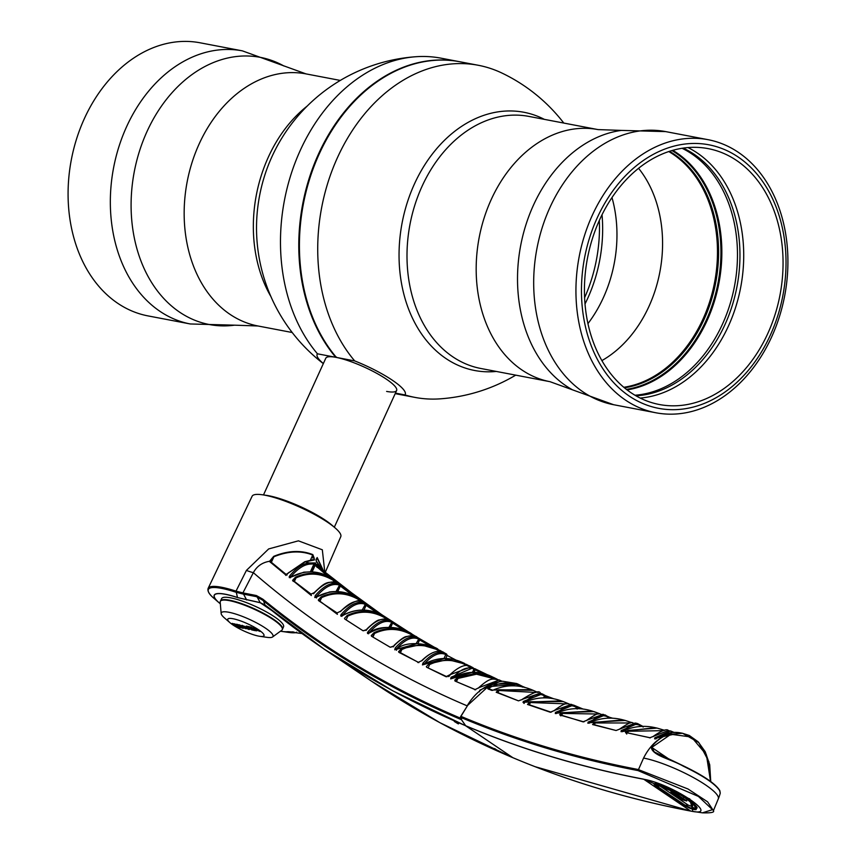 <?xml version="1.0" encoding="UTF-8"?>
<svg xmlns="http://www.w3.org/2000/svg" width="856" height="856" viewBox="0 0 856 856"><rect width="100%" height="100%" fill="white"/><g stroke="black" fill="none" stroke-linecap="round" stroke-linejoin="round"><path stroke-width="1.28" d="M323.322 363.618A171.489 171.489 0 0 1 256.618 233.774L256.618 233.774A131.439 98.9 -79.2 0 1 270.849 159.141A131.439 98.9 -79.2 0 1 270.86 159.13A131.439 98.9 -79.2 0 1 271.908 156.766M200.122 42.8A139.014 104.603 100.8 0 0 84.359 118.62A139.014 104.603 100.8 0 0 148.024 315.907L190.278 323.964A139.014 104.603 -79.2 0 1 126.613 126.677A139.014 104.603 -79.2 0 1 242.366 50.857L200.122 42.8M336.376 357.027L335.766 357.305A169.049 127.202 -79.2 0 1 318.582 153.866A169.049 127.202 -79.2 0 1 459.362 61.664A169.049 127.202 -79.2 0 1 459.672 61.728M459.362 61.664L441.054 58.176A169.049 127.202 100.8 0 0 416.144 56.71A169.049 127.202 100.8 0 0 300.274 150.378A169.049 127.202 100.8 0 0 317.458 353.806L335.766 357.305M396.328 393.846A169.049 127.202 -79.2 0 1 396.007 393.792A169.049 127.202 -79.2 0 1 395.194 393.632L396.007 393.792M317.458 353.806A48.407 9.833 -155.5 0 0 323.365 363.543M515.719 375.142A171.489 171.489 0 0 1 439.856 398.864A169.049 127.202 -79.2 0 1 414.946 397.398A169.049 127.202 -79.2 0 1 404.942 394.926A48.407 9.833 -155.5 0 0 392.519 380.342A48.407 9.833 -155.5 0 0 354.694 360.911A169.049 127.202 -79.2 0 1 337.521 157.483A169.049 127.202 -79.2 0 1 478.301 65.281A169.049 127.202 -79.2 0 1 501.99 73.081A171.489 171.489 0 0 1 563.794 123.061M544.363 119.359A131.439 98.9 100.8 0 0 414.443 183.954A131.439 98.9 100.8 0 0 445.89 358.493A131.439 98.9 100.8 0 0 496.277 371.44M592.213 215.487A139.014 104.603 -79.2 0 1 707.976 139.667A139.014 104.603 -79.2 0 1 771.641 336.954A139.014 104.603 -79.2 0 1 655.878 412.774A139.014 104.603 -79.2 0 1 592.213 215.487M597.167 217.959A134.146 100.933 -79.2 0 1 738.214 157.044A134.146 100.933 -79.2 0 1 770.314 335.178A134.146 100.933 -79.2 0 1 629.267 396.093A134.146 100.933 -79.2 0 1 597.167 217.959M687.957 147.564A130.262 98.012 -79.2 0 1 728.467 325.976A130.262 98.012 -79.2 0 1 640.181 398.061M767.811 333.476A130.262 98.012 -79.2 0 1 659.334 404.514A130.262 98.012 -79.2 0 1 599.682 219.66A130.262 98.012 -79.2 0 1 708.147 148.623A130.262 98.012 -79.2 0 1 767.811 333.476M683.184 148.109A128.261 96.503 -79.2 0 1 724.936 324.67A128.261 96.503 -79.2 0 1 635.944 395.804M624.399 387.789A124.398 93.604 100.8 0 0 704.028 319.47A124.398 93.604 100.8 0 0 669.499 151.309M587.944 323.622A116.148 87.398 100.8 0 0 603.362 297.685A116.148 87.398 100.8 0 0 611.987 197.554M478.301 65.281L459.993 61.782A169.049 127.202 100.8 0 0 319.213 153.994A169.049 127.202 100.8 0 0 336.397 357.423L354.694 360.911M395.194 393.621A169.049 127.202 100.8 0 0 396.638 393.91L414.946 397.398M404.942 394.926L395.429 393.107M336.397 357.423L336.397 357.423A38.916 7.897 -155.5 0 1 386.377 379.176A38.916 7.897 -155.5 0 1 386.623 391.427M585.151 296.433L584.595 297.685A131.439 98.9 100.8 0 0 585.14 296.444A131.439 98.9 100.8 0 0 585.151 296.433A131.439 98.9 100.8 0 0 599.382 221.8L599.328 220.441M334.311 527.21L396.617 390.507A38.916 7.897 -155.5 0 0 376.33 373.098A38.916 7.897 -155.5 0 0 336.087 357.369A38.916 7.897 -155.5 0 0 325.783 358.225L263.488 494.939M441.225 651.384L440.658 651.063M474.01 672.377L474.909 670.366L474.085 668.675M391.256 622.237L391.77 622.58L392.048 621.595M361.018 600.142L320.294 568.427L333.123 579.138C319.352 570.235 305.399 569.518 291.254 576.976L289.296 577.65L289.745 575.767A0.974 0.589 39.4 0 1 290.837 576.805L290.323 577.8L289.157 576.655M419.494 640.042L418.841 638.416M313.596 593.807L314.719 592.352M296.09 632.627A0.974 0.899 -99.4 0 1 295.662 632.68L296.561 632.145L295.652 632.68L288.023 631.707A42.169 8.56 24.5 0 1 282.116 631.482A42.169 8.56 24.5 0 1 280.458 631.204L288.665 632.413A49.905 10.133 -155.5 0 0 295.652 632.68L296.625 632.595M494.864 748.69L497.999 750.819L494.308 748.529M498.545 750.969L497.999 750.819M454.825 721.587L457.971 723.716L454.279 721.437M458.516 723.866L457.971 723.716M264.707 604.785L260.245 602.731L237.54 597.584L260.138 602.624L265.028 605.021C325.804 654.722 392.679 694.954 465.632 725.717C521.935 749.449 581.278 767.254 643.626 779.163L689.818 798.937L692.836 811.445L690.835 811.114C628.443 799.204 569.09 781.389 512.755 757.656C462.786 736.588 415.599 711.026 371.215 680.991L439.877 722.678L512.701 757.624C569.015 781.346 628.358 799.162 690.717 811.071C722.518 817.855 672.73 784.096 643.723 779.26C581.374 767.361 522.032 749.546 465.718 725.813L392.904 690.878L324.253 649.19L264.643 604.7M325.216 572.493L340.774 536.669A48.717 9.887 -155.5 0 0 335.199 527.981A48.717 9.887 -155.5 0 0 264.986 495.217A48.717 9.887 -155.5 0 0 262.321 494.768A48.717 9.887 -155.5 0 0 252.103 496.266L208.147 588.34A50.536 10.261 24.5 0 1 221.501 587.248A50.536 10.261 24.5 0 1 236.01 591.154L246.41 570.406L268.666 548.931L298.402 540.832L322.327 549.798L324.799 572.15M262.321 494.768L266.473 495.367A43.827 8.902 24.5 0 1 268.87 495.763A43.827 8.902 24.5 0 1 332.032 525.242L335.199 527.981M236.01 591.154L237.497 597.499A42.169 8.56 24.5 0 0 225.385 594.235A42.169 8.56 24.5 0 0 219.04 602.731L214.032 598.398A49.905 10.133 -155.5 0 1 221.544 588.361A49.905 10.133 -155.5 0 1 235.871 592.213L236.031 591.164L242.89 592.887A0.974 0.728 101.1 0 0 242.933 594.01L235.892 592.224M414.09 635.559L412.56 635.783M474.663 668.964L472.908 672.367M474.235 671.874L473.603 670.826M288.665 572.878A0.974 0.621 42.3 0 1 289.285 572.386L286.995 574.119L287.102 574.997L286.995 574.119L285.027 574.29L269.458 561.429L273.695 556.357L270.496 562.456M286.803 574.012L304.747 561.75A0.974 0.845 77.4 0 1 305.26 561.814L289.285 572.386M273.695 556.357C287.905 550.536 300.959 549.948 312.825 554.602A0.974 0.578 116.9 0 1 312.74 555.041L310.396 560.263M312.825 554.602L314.152 558.016A0.974 0.599 176 0 0 312.815 558.016L312.74 555.041C301.023 550.429 288.076 551.007 273.888 556.764L271.363 562.306M270.571 562.349A0.974 0.781 172.6 0 0 269.426 561.29C262.118 562.542 256.768 566.34 253.355 572.675A24.321 4.815 27.3 0 1 246.41 570.406M467.697 705.333L467.472 705.28C476.129 691.188 487.845 683.174 502.611 681.248L516.607 683.527L490.488 684.415L467.697 705.333L460.517 717.071L460.999 716.386L460.539 717.317L461.491 719.725C389.234 689.166 322.969 649.34 262.706 600.227L256.404 596.653L242.933 594.01M265.028 605.021L262.878 599.211C323.108 648.281 389.33 688.085 461.545 718.623L461.491 719.725M467.141 705.836A2049.606 1284.289 -55.9 0 1 253.355 572.675L242.911 592.898L256.383 595.541L262.878 599.211M242.89 592.887L246.656 599.981M460.999 716.386C517.003 739.937 576.002 757.624 637.998 769.458L687.978 788.975L707.612 801.847L713.423 810.675C714.707 812.355 711.047 813.072 702.455 812.836L712.513 809.658L698.41 796.422L638.03 770.582C575.853 758.716 516.692 740.964 460.539 717.317M710.555 781.41L706.393 754.778L691.466 737.037L670.911 734.277L651.769 747.448L654.305 751.953L683.398 765.895C703.429 775.579 715.488 783.743 719.575 790.388L719.843 790.923C715.712 784.214 703.525 775.964 683.302 766.184C670.633 758.855 652.069 755.709 651.213 747.063C656.402 740.772 662.159 736.545 668.504 734.373L682.585 733.282L698.838 742.612L708.886 761.712L710.598 781.442M638.03 770.582L643.573 758.063A48.022 9.748 -155.5 0 1 693.093 777.398A48.022 9.748 -155.5 0 1 718.291 798.894L718.291 798.894A48.054 48.054 0 0 0 720.26 793.116L719.832 790.602C715.637 783.807 703.493 775.568 683.42 765.885L654.358 751.996M669.959 759.764L651.213 747.063M720.26 793.116L719.575 790.388M280.49 631.182A42.008 8.528 -155.5 0 0 287.862 631.653L301.965 633.558M287.862 631.653L294.111 632.124M271.962 610.66L260.245 602.731L256.383 595.541M690.803 811.103L535.107 766.687M696.153 808.396L696.57 808.246C700.561 807.978 681.676 792.367 659.398 784.759L654.519 783.647M655.931 786.14C652.454 783.347 653.599 782.876 659.355 784.717C685.1 795.588 697.362 803.891 696.131 809.615C693.467 809.862 689.487 808.406 684.19 805.271L655.931 786.14L656.434 785.776M323.472 571.059L317.062 557.962L316.324 559.61M314.623 563.387L310.878 571.755M316.485 562.232L316.121 559.353A0.974 0.589 -4.6 0 1 316.185 560.017M316.121 559.353L317.191 557.556A0.974 0.631 131.7 0 1 317.062 557.962L316.324 559.674M317.062 557.962L315.982 560.166M317.191 557.556L323.654 571.209M312.14 571.819L315.179 565.099M322.594 570.342L316.388 561.311M335.295 580.603L320.315 568.448A0.974 0.76 -50.2 0 1 320.315 568.448L317.298 564.318L322.059 569.807M320.337 568.47A0.974 0.76 -50.2 0 0 320.315 568.448L317.298 564.318L318.914 567.132M334.471 581.652L333.54 581.267M327.516 575.96L315.136 565.292L312.173 571.819M332.428 578.688L323.311 574.205L312.012 571.808L303.837 572.183L291.254 576.976M310.428 571.744L313.681 564.575L315.265 562.948L318.229 567.036A0.974 0.76 -50.2 0 0 317.052 567.4M289.745 575.767C296.55 567.742 303.056 563.483 309.273 562.981L315.265 562.948L315.136 565.292M314.152 558.016L314.387 559.952L305.26 561.814L309.273 562.981A0.974 0.867 86.2 0 1 309.733 564.125C303.752 564.66 297.46 568.887 290.837 576.805L290.601 577.34M314.077 563.858L309.733 564.125M314.387 559.952L313.05 559.61L304.747 561.75M285.947 575.446L285.027 574.29L285.925 574.269L271.448 562.371L270.528 562.381M392.39 623.543L391.781 622.569L389.566 627.341M392.187 623.981L391.534 623.008M390.657 627.384L392.572 623.136M441.332 651.191L443.237 652.251L441.332 651.191L440.968 651.844L441.332 651.191L439.877 650.357L441.332 651.191L440.123 651.363C427.411 644.204 414.646 643.616 401.828 649.565L399.731 652.839L398.554 651.651L401.282 648.837L420.564 644.664L439.866 650.346L417.439 643.552L394.755 649.8L395.183 648.024C404.289 637.859 412.26 634.66 419.098 638.426L436.892 648.72M444.756 653.075C438.507 649.319 431.039 651.758 422.34 660.372A0.974 0.642 -136.3 0 0 421.751 660.896L422.254 660.372M400.437 652.657L401.828 649.565L401.282 648.837M418.851 662.64L398.554 651.651M418.627 662.437L398.832 652.304M396.51 650.271L396.328 649.34L396.51 650.271M416.198 643.498L419.108 638.426L419.675 639.71L417.963 643.53M429.691 645.67L418.188 639.111M436.913 648.73L418.905 638.298L418.284 638.918C411.864 636.329 404.546 639.721 396.307 649.083L396.253 649.201M395.183 648.024A0.974 0.61 40.3 0 1 396.307 649.083M412.571 635.783L413.951 635.323L417.15 637.249C415.759 635.612 412.26 635.377 406.654 636.532C404.61 636.5 400.458 639.411 394.209 645.253A0.974 0.631 -136.6 0 0 394.081 645.627L394.584 645.103M412.752 635.484C400.105 628.186 387.383 627.502 374.564 633.429L374.019 632.691C387.479 626.474 400.79 627.352 413.951 635.323L413.576 635.976M413.951 635.323L417.3 637.346C410.966 633.772 403.422 636.35 394.68 645.114L393.139 646.933L393.375 646.205L390.197 647.243L371.525 636.243L371.258 635.58L374.019 632.691M390.197 647.243L371.525 636.243M373.12 636.618L374.564 633.429L372.435 636.757M388.945 627.341L392.155 621.617L412.004 634.135C407.242 629.674 382.461 622.419 369.46 632.723L367.566 633.547L368.005 631.728A0.974 0.599 40.1 0 1 369.118 632.787L368.936 633.194M412.036 634.157C397.965 625.683 383.852 625.222 369.685 632.777M403.625 630.059L392.658 623.072L390.7 627.384M411.297 633.718L381.808 614.726L341.876 585.772M368.005 631.728C377.154 621.413 385.2 618.043 392.155 621.617L392.658 623.072M368.594 633.804L367.406 632.648M391.31 622.13C384.793 619.733 377.4 623.275 369.118 632.787M469.227 665.904L468.885 666.557L469.227 665.904L470.008 666.3L466.52 664.438L469.227 665.904L468.029 666.086C455.232 659.088 442.434 658.574 429.616 664.566L429.059 663.828L447.677 659.548L466.499 664.427L444.51 658.542L422.457 664.909L422.885 663.186C431.948 653.16 439.845 650.121 446.575 654.07L446.661 654.112M443.986 658.499L445.783 654.53L447.196 655.322L445.751 658.521M446.575 654.07L445.783 654.53L446.575 654.07L447.196 655.322M456.088 660.137L445.709 654.69M445.783 654.53C439.47 651.78 432.216 655.011 424.02 664.245L423.891 664.524M422.885 663.186A0.974 0.61 40.4 0 1 424.02 664.245M429.616 664.566L428.268 667.552M452.631 678.22L452.696 678.016C466.263 670.922 479.296 670.451 491.804 676.604L472.073 672.42L450.673 678.904L451.101 677.214L473.208 667.766L471.389 666.867L450.513 674.507A0.974 0.642 -136.1 0 0 450.063 674.646L450.063 674.646A0.974 0.642 -136.1 0 0 449.935 675.031M446.993 676.786L426.652 667.241L426.352 666.599L429.059 663.828M450.513 674.507L448.758 676.625L448.876 675.823L446.008 676.722L426.652 667.241M500.204 681.494L484.603 687.432M480.451 690.385A0.974 0.621 -139.2 0 0 479.82 690.129L501.156 680.82L502.065 681.29M478.761 687.678C490.82 676.807 492.596 678.979 499.294 679.996L479.2 687.539A0.974 0.642 -135.9 0 0 478.632 688.053M475.636 689.829L454.985 681.044L454.782 680.135L457.35 677.706L475.326 673.319L493.645 677.449L496.951 679.108M455.991 681.29L454.782 680.135M495.228 679.054L476.503 674.196L457.917 678.444L456.505 680.338M456.612 681.333L457.917 678.444L457.35 677.706M333.284 581.823L333.861 580.753L335.06 580.646L334.354 581.909M333.861 580.753C321.428 572.996 308.802 572.065 295.983 577.939L295.459 577.222C308.963 571.08 322.156 572.215 335.06 580.646L338.206 583.118C331.54 580.068 323.75 583.15 314.858 592.363A0.974 0.621 -137.3 0 0 314.248 592.855L314.184 592.994M294.378 581.47L295.983 577.939L293.736 581.513L292.602 580.347L295.459 577.222M338.206 583.118L338.045 583.022C326.553 581.031 325.066 582.529 314.355 592.491M311.359 595.53L292.602 580.347M292.838 580.999L293.736 580.967L311.306 594.332L310.428 594.374L314.858 592.363M385.607 618.974L387.105 618.3L390.4 620.472C383.948 617.058 376.33 619.798 367.534 628.7A0.974 0.631 -136.8 0 0 366.935 629.213L367.427 628.689M390.4 620.472L390.357 620.44C389.18 618.77 385.575 618.588 379.55 619.894C377.464 619.947 373.302 622.922 367.053 628.839M385.906 618.428C373.334 610.991 360.644 610.221 347.825 616.117L347.29 615.4C360.783 609.215 374.051 610.178 387.105 618.3L386.634 619.134M385.692 618.781L386.324 619.048M347.825 616.117L346.327 619.423M367.534 628.7L366.004 630.508L366.261 629.781L363.072 630.786L344.754 619.016L344.497 618.353L347.29 615.4M363.072 630.786L344.754 619.016M341.919 616.363L340.742 615.207L341.351 614.276A0.974 0.599 39.8 0 1 342.464 615.314L342.25 615.796M362.216 610.018L365.747 603.63L385.211 617.037C371.237 608.413 357.166 607.867 342.999 615.389L340.902 616.138L340.742 615.207M342.464 615.314C350.778 605.663 358.257 601.95 364.881 604.165L366.25 604.989L363.971 610.071M341.351 614.276C350.553 603.801 358.685 600.249 365.747 603.63L366.25 604.989M377.903 613.27L364.742 604.443M359.167 601.008L360.804 600.077L360.226 601.105M359.606 600.195C347.108 592.609 334.45 591.753 321.631 597.638L321.096 596.921C334.589 590.747 347.836 591.806 360.804 600.077L363.928 602.335C360.697 598.151 352.875 601.126 340.442 611.259A0.974 0.631 -137.1 0 0 340.324 611.633L340.806 611.12M364.025 602.399C357.466 599.168 349.772 602.068 340.923 611.12A0.974 0.631 -137.1 0 0 340.442 611.259M320.08 601.051L321.631 597.638L319.427 601.115L318.282 599.938L321.096 596.921M337.414 614.33L318.282 599.938M318.528 600.612L337.328 613.11L336.472 613.174L340.923 611.12M316.399 597.071L314.783 597.542L315.243 595.626C324.478 585.001 332.695 581.267 339.896 584.423L358.932 598.729C345.043 589.945 331.015 589.303 316.848 596.814L316.517 597.959L316.399 597.071M315.532 597.456L314.783 597.542M358.932 598.729L358.814 598.654C349.73 592.801 339.971 590.576 329.539 591.967L316.848 596.814M336.034 591.496L339.896 584.423L340.303 586.018L337.788 591.571M315.243 595.626A0.974 0.599 39.6 0 1 316.346 596.675C324.692 586.874 332.246 582.979 338.997 584.99L340.346 585.836M316.346 596.675L315.308 597.338M472.277 672.377L474.577 668.568L475.23 669.777L474.064 672.377M451.101 677.214A0.974 0.61 40.6 0 1 452.236 678.273C460.4 669.167 467.59 666.086 473.807 669.007L474.577 668.568L488.145 675.106M474.534 668.536L488.188 675.117M387.286 618.439L385.778 618.599M339.597 585.162L336.665 591.517M337.007 581.973L340.838 584.948M337.735 591.56L340.367 585.75M419.258 638.672L418.68 639.496M479.2 687.539L474.673 689.786M479.403 691.776L479.82 690.129M422.34 660.372L417.856 662.544M522.502 686.897L521.582 686.245M609.525 718.163L608.573 717.767M577.115 709.089L576.826 707.645L576.249 708.65M577.704 708.19L576.238 707.441M626.635 733.688L625.479 732.426L627.865 730.468L657.087 728.092L655.075 727.654L621.039 731.677L621.242 730.575L637.56 723.566L635.494 723.053L616.063 730.51L592.566 724.551L594.717 722.186L625.201 720.442L623.211 719.917L589.827 722.742M608.381 718.184L609.258 717.221L612.778 718.248M589.196 723.234C596.878 715.83 603.373 713.936 608.659 717.563L612.875 718.248M590.052 722.646L587.879 723.245L588.093 722.1L605.203 714.942L610.157 718.227M586.574 720.592A0.974 0.717 48 0 1 587.173 720.131L603.159 714.343L609.183 717.103M588.093 722.1A0.974 0.696 44.7 0 1 589.174 723.01M598.462 714.032L562.553 713.433L561.483 714.674M560.808 715.905L559.674 714.653L562.039 712.652L593.946 711.593L600.184 713.915M562.039 712.652L562.553 713.433L561.707 715.284M587.173 720.131L583.011 721.843L559.674 714.653M583.792 721.865L560.006 715.038M642.128 725.995L637.56 723.566L641.668 726.412L643.188 726.391M643.156 727.076L642.203 726.145L643.295 726.391M641.647 726.455C636.436 722.657 630.016 724.411 622.365 731.709M621.242 730.575A0.974 0.696 44.9 0 1 622.323 731.441M619.744 729.152A0.974 0.717 48.3 0 1 620.332 728.713M630.562 722.978L595.23 722.967L593.861 724.636M632.188 722.764L625.201 720.442L632.177 722.764M594.717 722.186L595.23 722.967L594.406 724.775M592.566 724.551A0.974 0.738 -75 0 1 593.112 724.433L616.063 730.51M523.979 702.573L522.984 702.198L523.498 701.385L542.308 693.895L544.855 695.318M524.118 703.439L522.984 702.198M543.571 697.886L544.459 695.917C538.97 692.654 532.346 694.858 524.589 702.509M545.111 695.521L544.459 695.917L545.111 695.521L545.925 696.645L544.459 695.917L545.272 695.564L540.382 693.157L522.695 699.192A0.974 0.706 -132.6 0 0 522.074 699.684M523.498 701.385A0.974 0.685 44.2 0 1 524.557 702.295M545.925 696.645L545.358 697.897M545.443 695.639L553.875 698.838M554.239 710.758A0.974 0.717 47.5 0 1 554.859 710.277L550.312 712.245L527.51 704.456L529.939 701.749L563.227 701.556L561.311 700.882L525.135 702.177M524.343 702.476L523.294 702.605M525.37 702.07L524.3 702.487M536.081 692.44L498.92 690.503L498.427 689.743L533.149 690.321L538.039 692.547L533.16 690.332M522.428 699.427L518.479 700.85L496.202 692.258A0.974 0.749 -68.1 0 1 496.833 692.172L518.479 700.85M497.957 692.622L498.92 690.503L497.411 692.408M557.267 712.952C568.502 707.966 580.068 707.313 591.967 710.994L557.192 713.091M575.681 708.672L576.89 707.013L577.479 708.672M556.603 713.497C564.329 705.975 570.877 703.942 576.27 707.377L583.011 709.057M556.336 713.423L555.298 713.551L555.501 712.374L573.456 705.055L583.097 709.068M555.501 712.374A0.974 0.685 44.5 0 1 556.593 713.337M555.983 713.519L555.298 713.551M550.312 712.245A0.974 0.749 -72 0 1 550.9 712.139L550.9 712.139A0.974 0.749 -72 0 1 551.071 712.235M527.51 704.456A0.974 0.749 -70.3 0 1 528.12 704.36L550.9 712.139L554.41 710.416C567.678 700.401 567.132 704.638 571.498 704.392L554.859 710.277M566.993 703.878L530.431 702.53L528.73 704.552M563.227 701.556L568.833 703.867L563.237 701.556M529.939 701.749L530.431 702.53L529.393 704.809M672.324 732.49L656.809 738.14M655.675 738.717L654.626 738.878L654.84 737.808L670.505 730.928L673.993 732.383M654.84 737.808L655.974 738.942M655.6 738.642L657.729 737.626C665.112 733.078 672.634 731.484 680.306 732.854L657.59 737.829M657.975 737.594L655.578 738.739M650.357 737.851L625.479 732.426M626.753 734.041L625.822 732.8L626.346 732.672L650.111 737.744M653.535 736.16C661.752 730.51 666.717 728.627 668.408 730.5L649.608 737.861M653.342 736.577L653.931 736.021L653.342 736.577M627.608 732.961L628.39 731.259L627.181 732.661M663.207 730.66L628.39 731.259L627.865 730.468M664.77 730.371L657.098 728.092L664.748 730.371M521.154 686.694L521.229 686.544C511.3 681.397 500.888 681.708 489.985 687.486L489.129 688.62M521.229 686.544L525.349 687.593M522.363 686.33L522.417 687.143L522.363 686.33L518.287 684.233L522.363 686.33M493.73 689.85C506.078 684.565 518.597 684.479 531.287 689.572L493.655 690.011M489.29 689.037L489.985 687.486L489.247 686.587L518.287 684.233L516.596 683.527M488.744 689.326L488.391 688.673A0.974 0.749 112.6 0 0 487.749 688.748L489.247 686.587M493.901 689.904L492.51 690.396M545.197 697.886L544.405 697.276L544.138 697.875M544.523 697.041L545.379 697.501L545.09 696.067L544.523 697.041M557.427 712.984L556.282 713.433M496.202 692.258L498.427 689.743M691.573 806.352L695.04 808.867C696.206 803.367 684.447 795.406 659.762 784.984L660.939 785.615C676.347 790.73 698.015 805.4 691.573 806.352L688.245 805.132L685.196 805.282L691.07 808.182M671.339 791.49L682.681 799.343L686.555 800.403M674.517 792.667L686.769 800.97L682.178 799.707L671.5 792.474C670.077 791.105 671.083 791.169 674.517 792.667L686.769 800.97M688.245 805.132L659.987 786.011L660.939 785.615M655.15 783.443L656.937 786.15L659.987 786.011M685.196 805.282L656.937 786.15M655.108 783.647L655.236 784.417M659.837 784.396L659.762 784.984L655.461 784.107M696.527 807.262L695.564 808.888L692.707 808.695M690.942 808.128L692.568 808.706M692.472 808.631L695.735 808.706M237.957 625.757L236.384 625.276L237.722 626.185M238.246 626.538L239.134 626.645L238.738 626.218M234.202 623.789L235.967 624.431M232.714 623.478L237.85 626.849L240.75 627.341L237.679 625.34M237.561 625.265L236.695 624.27M238.054 626.967L238.931 627.073L238.546 626.645L236.192 625.704L238.054 626.967M232.993 624.976A19.913 4.045 24.5 0 1 230.029 622.74A19.913 4.045 24.5 0 1 234.876 619.145A19.913 4.045 24.5 0 1 258.758 629.888A19.913 4.045 24.5 0 1 259.807 636.308A19.913 4.045 24.5 0 1 232.993 624.976M230.029 622.74L224.507 617.968A28.419 5.767 24.5 0 1 221.158 613.549A28.419 5.767 24.5 0 1 236.952 614.447A28.419 5.767 24.5 0 1 265.521 628.176A28.419 5.767 24.5 0 1 272.561 636.971A28.419 5.767 24.5 0 1 267.029 637.346L259.807 636.308M221.158 613.549L220.195 602.196A34.058 6.912 24.5 0 1 220.313 601.383A34.058 6.912 24.5 0 1 240.75 603.822A34.058 6.912 24.5 0 1 273.342 619.712A34.058 6.912 24.5 0 1 282.298 629.631A34.058 6.912 24.5 0 1 281.763 630.251L272.561 636.971M220.313 601.383L220.516 600.955A34.058 6.912 24.5 0 1 220.527 600.933A34.058 6.912 24.5 0 1 241.007 603.405A34.058 6.912 24.5 0 1 273.535 619.273A34.058 6.912 24.5 0 1 282.501 629.171A34.058 6.912 24.5 0 1 282.491 629.192L282.298 629.631M220.527 600.933L221.651 598.569A34.005 6.902 24.5 0 1 242.109 601.04A34.005 6.902 24.5 0 1 274.594 616.887A34.005 6.902 24.5 0 1 283.55 626.774L282.501 629.171M240.269 627.78A28.419 5.767 24.5 0 1 238.91 627.095M234.726 624.848A28.419 5.767 24.5 0 1 232.286 623.414M259.999 631.471L254.542 627.769L253.451 627.555L256.607 629.695L250.177 626.849L255.612 630.637L256.693 630.829L253.237 628.486L259.999 631.471M256.554 629.139L253.793 627.79M251.15 627.041L253.43 628.593M256.222 629.952L253.868 628.358M256.147 629.385L258.897 630.722M238.867 624.698L240.686 625.383M237.369 624.377L242.558 627.769M243.468 627.94L242.334 626.817M246.036 628.753L241.863 626.057L236.481 624.259L241.927 628.026L243.318 628.283L241.306 626.86L246.036 628.753M231.987 623.553L237.647 627.277L240.547 627.769L235.175 624.099L231.987 623.553M249.021 629.535L248.379 627.855L241.874 625.447L243.382 626.967L249.021 629.535L249.963 629.171M252.199 628.839L248.454 626.977L250.145 627.298L249.599 626.817L246.293 626.1L251.718 629.888L255.056 630.615L252.37 629.631L250.808 628.572L252.199 628.839M248.283 628.86L249.214 629.107L248.454 627.683M248.572 627.427L246.25 626.089M242.152 625.319L245.693 627.78M248.55 628.379L243.821 626.014L245.619 627.737L248.336 628.828L246.517 626.763M248.54 628.39L247.833 627.662L248.347 628.796M240.536 626.399L238.45 624.976L240.536 626.399M235.496 625.233L233.806 624.088L235.496 625.233M252.295 628.39L251.354 627.748M249.62 627.202L248.657 626.549M247.224 626.271L251.91 629.449L254.189 629.984M254.842 630.102L253.858 629.449M251.974 628.796L251.033 628.165M270.892 296.529A128.314 96.546 -79.2 0 1 268.367 157.076A128.314 96.546 -79.2 0 1 307.229 106.048M292.206 332.513L257.945 325.976A128.314 96.546 -79.2 0 1 199.181 143.883A128.314 96.546 -79.2 0 1 306.02 73.894L242.366 50.857M257.945 325.976L234.565 325.173A136.008 102.335 -79.2 0 1 143.958 268.163A136.008 102.335 -79.2 0 1 147.018 131.514A136.008 102.335 -79.2 0 1 283.999 66.04M549.98 381.68A128.314 96.546 100.8 0 1 491.205 199.576A128.314 96.546 100.8 0 1 598.055 129.598L528.869 116.405A128.314 96.546 100.8 0 0 422.019 186.383A128.314 96.546 100.8 0 0 480.783 368.476L549.98 381.68L613.634 404.717L655.878 412.774M585.001 303.987A128.314 96.546 100.8 0 0 587.633 298.498A128.314 96.546 100.8 0 0 602.025 214.728M598.055 129.598L621.435 130.401A136.008 102.335 100.8 0 0 533.438 205.226A136.008 102.335 100.8 0 0 572.001 389.534M621.435 130.401L665.722 131.61A139.014 104.603 100.8 0 0 549.959 207.43A139.014 104.603 100.8 0 0 613.634 404.717M682.072 148.281A128.261 96.503 -79.2 0 1 722.453 324.199A128.261 96.503 -79.2 0 1 634.959 395.237M672.773 150.324A126.346 95.07 -79.2 0 1 707.056 320.658A126.346 95.07 -79.2 0 1 627.073 389.908M671.949 150.56A125.918 94.749 -79.2 0 1 706.189 320.358A125.918 94.749 -79.2 0 1 626.399 389.394M623.799 387.286A124.109 93.379 100.8 0 0 702.947 319.17A124.109 93.379 100.8 0 0 668.761 151.555M601.886 360.601A116.148 87.398 100.8 0 0 648.976 306.384A116.148 87.398 100.8 0 0 638.565 168.3M220.334 603.801A42.169 8.56 24.5 0 1 219.04 602.731L220.334 603.801M237.54 597.584A42.008 8.528 -155.5 0 0 220.324 603.769M473.539 669.585L474.074 669.852M643.573 758.063C649.704 745.972 658.007 738.075 668.504 734.373M512.83 757.678L465.718 725.813L461.523 719.757M690.835 811.114L702.455 812.836M690.717 811.071L643.626 779.163M654.498 783.711L656.199 785.615M694.697 809.081L696.131 809.615M471.378 666.867C466.488 663.443 459.383 666.032 450.063 674.646L446.008 676.722M475.401 689.647L454.985 681.044M335.178 582.037L334.536 581.524M352.533 595.262L340.303 586.018M482.816 673.512L475.208 669.841M460.539 716.729L467.622 705.462M584.306 721.619L583.011 721.843M550.044 698.228L545.914 696.666M579.726 708.747L577.747 708.094M491.729 690.396L487.749 688.748M672.206 791.714L671.5 792.474M683.291 798.049L682.178 799.707M340.281 80.432L306.02 73.894M234.565 325.173L190.278 323.964M416.144 56.71A171.489 171.489 0 0 0 270.86 159.13M665.722 131.61L707.976 139.667M208.147 588.34C207.238 591.068 209.196 594.417 214.032 598.398M473.807 670.376L474.427 671.446M295.866 632.68L288.665 632.413M682.414 733.25L689.283 735.465L698.111 741.778L705.216 751.718L709.72 764.761L710.737 781.539M718.291 798.894L713.433 810.632M265.093 605.106L324.242 649.19L371.215 680.991M293.501 631.995L292.196 631.824M296.679 632.605L295.909 632.68M316.645 561.536L323.129 571.145M446.618 654.091L444.007 652.625C443.355 651.823 435.276 647.382 421.88 660.511M396.168 649.244L396.692 648.955C409.264 638.437 435.458 646.259 438.09 649.362M413.748 635.206L412.004 634.135M391.01 647.147L393.086 646.194M464.69 663.518C451.026 656.67 437.598 656.841 424.437 664.042M502.076 681.29L499.294 679.996M497.593 679.461L491.804 676.604M363.907 630.712L365.951 629.77M385.157 617.005C371.087 608.348 356.952 607.792 342.764 615.325M342.443 586.2L342.978 586.617M417.15 637.249L418.905 638.298M623.211 719.917C611.719 716.857 600.612 717.756 589.891 722.603M603.159 714.343C597.916 715.316 602.11 709.624 586.745 720.281M600.195 713.915L591.956 710.994M655.075 727.654C643.98 725.171 633.322 726.295 623.093 731.013M635.494 723.053C630.155 724.443 635.965 718.13 619.915 728.852M523.776 702.476L524.225 703.108M553.95 698.849L545.326 695.586M561.322 700.882C549.017 696.517 536.98 696.902 525.21 702.027L524.289 702.38M540.382 693.157C539.483 690.161 533.438 692.215 522.246 699.341M576.826 706.917L571.498 704.392M674.057 732.383L668.408 730.5M522.406 686.352L525.413 687.603M488.391 688.673L492.81 690.203M531.276 689.572L533.149 690.321M680.306 732.854L682.585 733.282M689.187 807.465L690.995 808.192M671.339 791.361L674.485 792.667M656.809 786.118L685.067 805.25"/></g></svg>
